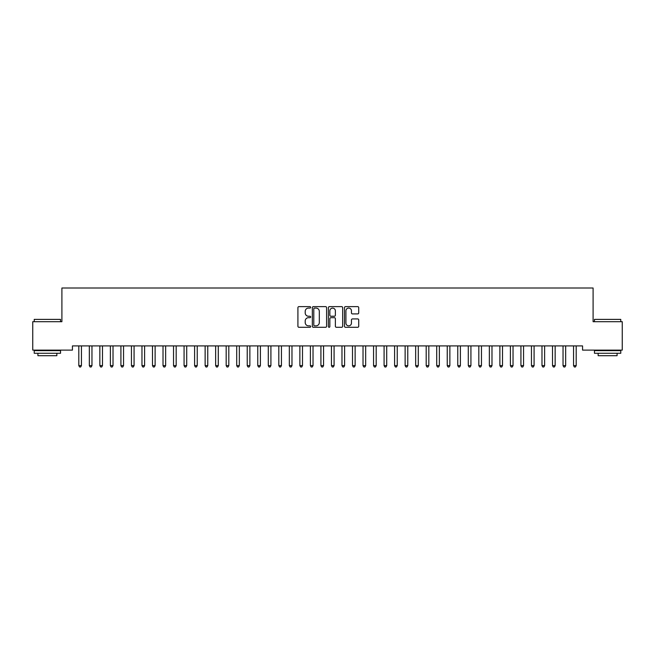 <?xml version="1.0" encoding="UTF-8"?>
<svg xmlns="http://www.w3.org/2000/svg" width="655" height="655" viewBox="0 0 655 655"><rect width="100%" height="100%" fill="white"/><g stroke="black" fill="none" stroke-linecap="round" stroke-linejoin="round"><path stroke-width="0.98" d="M310.658 307.351A0.721 0.721 0 0 0 309.938 306.63L298.958 306.63A1.032 1.032 0 0 0 297.919 307.662L297.919 326.264A1.032 1.032 0 0 0 298.958 327.295L309.938 327.295A0.721 0.721 0 0 0 310.658 326.575A0.721 0.721 0 0 0 309.938 325.846L308.513 325.846A3.308 3.308 0 0 1 305.205 322.538L305.205 320.991A3.308 3.308 0 0 1 308.513 317.683L309.938 317.683A0.721 0.721 0 0 0 310.658 316.963A0.721 0.721 0 0 0 309.938 316.242L308.513 316.242A3.308 3.308 0 0 1 305.205 312.934L305.205 311.387A3.308 3.308 0 0 1 308.513 308.079L309.938 308.079A0.721 0.721 0 0 0 310.658 307.351M357.695 313.917A1.032 1.032 0 0 0 358.727 312.885L358.727 307.662A1.032 1.032 0 0 0 357.695 306.63L345.504 306.63A1.032 1.032 0 0 0 344.473 307.662L344.473 326.264A1.032 1.032 0 0 0 345.504 327.295L357.695 327.295A1.032 1.032 0 0 0 358.727 326.264L358.727 319.959A1.032 1.032 0 0 0 357.695 318.928L352.48 318.928A1.032 1.032 0 0 0 351.448 319.959L351.448 323.087A2.767 2.767 0 0 1 348.681 325.846A2.767 2.767 0 0 1 345.922 323.087L345.922 310.838A2.767 2.767 0 0 1 348.681 308.079A2.767 2.767 0 0 1 351.448 310.838L351.448 312.885A1.032 1.032 0 0 0 352.48 313.917L357.695 313.917M582.565 345.914L72.435 345.914L72.435 350.122L32.75 350.122L32.75 321.703L61.906 321.703L61.906 288.012L593.094 288.012L593.094 321.703L622.25 321.703L622.25 350.122L582.565 350.122L582.565 345.914M326.599 307.662A1.032 1.032 0 0 0 325.56 306.63L313.368 306.63A1.032 1.032 0 0 0 312.337 307.662L312.337 326.264A1.032 1.032 0 0 0 313.368 327.295L325.56 327.295A1.032 1.032 0 0 0 326.599 326.264L326.599 307.662M329.44 306.63L341.632 306.63A1.032 1.032 0 0 1 342.663 307.662L342.663 326.264A1.032 1.032 0 0 1 341.632 327.295L336.408 327.295A1.032 1.032 0 0 1 335.376 326.264L335.376 318.723A1.032 1.032 0 0 0 334.345 317.683L330.881 317.683A1.032 1.032 0 0 0 329.85 318.723L329.85 326.575A0.721 0.721 0 0 1 329.129 327.295A0.721 0.721 0 0 1 328.401 326.575L328.401 307.662A1.032 1.032 0 0 1 329.44 306.63M314.506 308.079A0.721 0.721 0 0 0 313.786 308.8L313.786 325.126A0.721 0.721 0 0 0 314.506 325.846L316.005 325.846A3.308 3.308 0 0 0 319.312 322.538L319.312 311.387A3.308 3.308 0 0 0 316.005 308.079L314.506 308.079M335.376 310.896A2.767 2.767 0 0 0 332.617 308.128A2.767 2.767 0 0 0 329.85 310.896L329.85 315.202A1.032 1.032 0 0 0 330.881 316.242L334.345 316.242A1.032 1.032 0 0 0 335.376 315.202L335.376 310.896M78.665 345.914L78.731 346.069A1.056 1.056 -179.4 0 1 78.805 346.462L78.805 365.621L81.433 365.621L81.433 346.462A1.056 1.056 -179.4 0 1 81.515 346.069L81.572 345.914M81.433 365.621L80.647 366.988L79.591 366.988L78.805 365.621M89.195 345.914L89.252 346.069A1.056 1.056 -179.4 0 1 89.334 346.462L89.334 365.621L91.962 365.621L91.962 346.462A1.056 1.056 -179.4 0 1 92.036 346.069L92.101 345.914M91.962 365.621L91.176 366.988L90.12 366.988L89.334 365.621M99.724 345.914L99.781 346.069A1.056 1.056 -179.4 0 1 99.855 346.462L99.855 365.621L102.491 365.621L102.491 346.462A1.056 1.056 -179.4 0 1 102.565 346.069L102.63 345.914M102.491 365.621L101.697 366.988L100.649 366.988L99.855 365.621M34.224 319.386L60.538 319.386L34.224 319.386L34.224 321.703M60.538 353.282L34.224 353.282L34.224 350.646L60.538 350.646L60.538 353.282M56.854 353.282L56.854 355.698L37.908 355.698L37.908 353.282M594.462 319.386L620.776 319.386L594.462 319.386L594.462 321.703M620.776 353.282L594.462 353.282L594.462 350.646L620.776 350.646L620.776 353.282M617.092 353.282L617.092 355.698L598.146 355.698L598.146 353.282M110.245 345.914L110.31 346.069A1.056 1.056 -179.4 0 1 110.384 346.462L110.384 365.621L113.02 365.621L113.02 346.462A1.056 1.056 -179.4 0 1 113.094 346.069L113.151 345.914M113.02 365.621L112.226 366.988L111.178 366.988L110.384 365.621M120.774 345.914L120.839 346.069A1.056 1.056 -179.4 0 1 120.913 346.462L120.913 365.621L123.541 365.621L123.541 346.462A1.056 1.056 -179.4 0 1 123.623 346.069L123.68 345.914M123.541 365.621L122.755 366.988L121.699 366.988L120.913 365.621M131.303 345.914L131.36 346.069A1.056 1.056 -179.4 0 1 131.442 346.462L131.442 365.621L134.07 365.621L134.07 346.462A1.056 1.056 -179.4 0 1 134.144 346.069L134.209 345.914M134.07 365.621L133.284 366.988L132.228 366.988L131.442 365.621M141.824 345.914L141.889 346.069A1.056 1.056 -179.4 0 1 141.963 346.462L141.963 365.621L144.599 365.621L144.599 346.462A1.056 1.056 -179.4 0 1 144.673 346.069L144.739 345.914M144.599 365.621L143.805 366.988L142.757 366.988L141.963 365.621M152.353 345.914L152.418 346.069A1.056 1.056 -179.4 0 1 152.492 346.462L152.492 365.621L155.12 365.621L155.12 346.462A1.056 1.056 -179.4 0 1 155.202 346.069L155.26 345.914M155.12 365.621L154.334 366.988L153.278 366.988L152.492 365.621M162.882 345.914L162.939 346.069A1.056 1.056 -179.4 0 1 163.021 346.462L163.021 365.621L165.649 365.621L165.649 346.462A1.056 1.056 -179.4 0 1 165.723 346.069L165.789 345.914M165.649 365.621L164.864 366.988L163.807 366.988L163.021 365.621M173.411 345.914L173.469 346.069A1.056 1.056 -179.4 0 1 173.542 346.462L173.542 365.621L176.179 365.621L176.179 346.462A1.056 1.056 -179.4 0 1 176.252 346.069L176.318 345.914M176.179 365.621L175.384 366.988L174.336 366.988L173.542 365.621M183.932 345.914L183.998 346.069A1.056 1.056 -179.4 0 1 184.071 346.462L184.071 365.621L186.708 365.621L186.708 346.462A1.056 1.056 -179.4 0 1 186.781 346.069L186.839 345.914M186.708 365.621L185.914 366.988L184.866 366.988L184.071 365.621M194.461 345.914L194.527 346.069A1.056 1.056 -179.4 0 1 194.601 346.462L194.601 365.621L197.229 365.621L197.229 346.462A1.056 1.056 -179.4 0 1 197.311 346.069L197.368 345.914M197.229 365.621L196.443 366.988L195.386 366.988L194.601 365.621M204.99 345.914L205.048 346.069A1.056 1.056 -179.4 0 1 205.13 346.462L205.13 365.621L207.758 365.621L207.758 346.462A1.056 1.056 -179.4 0 1 207.832 346.069L207.897 345.914M207.758 365.621L206.972 366.988L205.916 366.988L205.13 365.621M215.511 345.914L215.577 346.069A1.056 1.056 -179.4 0 1 215.651 346.462L215.651 365.621L218.287 365.621L218.287 346.462A1.056 1.056 -179.4 0 1 218.361 346.069L218.426 345.914M218.287 365.621L217.493 366.988L216.445 366.988L215.651 365.621M226.04 345.914L226.106 346.069A1.056 1.056 -179.4 0 1 226.18 346.462L226.18 365.621L228.808 365.621L228.808 346.462A1.056 1.056 -179.4 0 1 228.89 346.069L228.947 345.914M228.808 365.621L228.022 366.988L226.966 366.988L226.18 365.621M236.57 345.914L236.627 346.069A1.056 1.056 -179.4 0 1 236.709 346.462L236.709 365.621L239.337 365.621L239.337 346.462A1.056 1.056 -179.4 0 1 239.411 346.069L239.476 345.914M239.337 365.621L238.551 366.988L237.495 366.988L236.709 365.621M247.099 345.914L247.156 346.069A1.056 1.056 -179.4 0 1 247.23 346.462L247.23 365.621L249.866 365.621L249.866 346.462A1.056 1.056 -179.4 0 1 249.94 346.069L250.005 345.914M249.866 365.621L249.072 366.988L248.024 366.988L247.23 365.621M257.62 345.914L257.685 346.069A1.056 1.056 -179.4 0 1 257.759 346.462L257.759 365.621L260.395 365.621L260.395 346.462A1.056 1.056 -179.4 0 1 260.469 346.069L260.526 345.914M260.395 365.621L259.601 366.988L258.553 366.988L257.759 365.621M268.149 345.914L268.214 346.069A1.056 1.056 -179.4 0 1 268.288 346.462L268.288 365.621L270.916 365.621L270.916 346.462A1.056 1.056 -179.4 0 1 270.998 346.069L271.055 345.914M270.916 365.621L270.13 366.988L269.074 366.988L268.288 365.621M278.678 345.914L278.735 346.069A1.056 1.056 -179.4 0 1 278.817 346.462L278.817 365.621L281.445 365.621L281.445 346.462A1.056 1.056 -179.4 0 1 281.519 346.069L281.584 345.914M281.445 365.621L280.659 366.988L279.603 366.988L278.817 365.621M289.199 345.914L289.264 346.069A1.056 1.056 -179.4 0 1 289.338 346.462L289.338 365.621L291.974 365.621L291.974 346.462A1.056 1.056 -179.4 0 1 292.048 346.069L292.114 345.914M291.974 365.621L291.18 366.988L290.132 366.988L289.338 365.621M299.728 345.914L299.793 346.069A1.056 1.056 -179.4 0 1 299.867 346.462L299.867 365.621L302.495 365.621L302.495 346.462A1.056 1.056 -179.4 0 1 302.577 346.069L302.635 345.914M302.495 365.621L301.709 366.988L300.653 366.988L299.867 365.621M310.257 345.914L310.314 346.069A1.056 1.056 -179.4 0 1 310.396 346.462L310.396 365.621L313.024 365.621L313.024 346.462A1.056 1.056 -179.4 0 1 313.098 346.069L313.164 345.914M313.024 365.621L312.238 366.988L311.182 366.988L310.396 365.621M320.786 345.914L320.844 346.069A1.056 1.056 -179.4 0 1 320.917 346.462L320.917 365.621L323.554 365.621L323.554 346.462A1.056 1.056 -179.4 0 1 323.627 346.069L323.693 345.914M323.554 365.621L322.759 366.988L321.711 366.988L320.917 365.621M331.307 345.914L331.373 346.069A1.056 1.056 -179.4 0 1 331.446 346.462L331.446 365.621L334.083 365.621L334.083 346.462A1.056 1.056 -179.4 0 1 334.156 346.069L334.214 345.914M334.083 365.621L333.289 366.988L332.241 366.988L331.446 365.621M341.836 345.914L341.902 346.069A1.056 1.056 -179.4 0 1 341.976 346.462L341.976 365.621L344.604 365.621L344.604 346.462A1.056 1.056 -179.4 0 1 344.686 346.069L344.743 345.914M344.604 365.621L343.818 366.988L342.761 366.988L341.976 365.621M352.365 345.914L352.423 346.069A1.056 1.056 -179.4 0 1 352.505 346.462L352.505 365.621L355.133 365.621L355.133 346.462A1.056 1.056 -179.4 0 1 355.206 346.069L355.272 345.914M355.133 365.621L354.347 366.988L353.291 366.988L352.505 365.621M362.886 345.914L362.952 346.069A1.056 1.056 -179.4 0 1 363.026 346.462L363.026 365.621L365.662 365.621L365.662 346.462A1.056 1.056 -179.4 0 1 365.736 346.069L365.801 345.914M365.662 365.621L364.868 366.988L363.82 366.988L363.026 365.621M373.415 345.914L373.481 346.069A1.056 1.056 -179.4 0 1 373.555 346.462L373.555 365.621L376.183 365.621L376.183 346.462A1.056 1.056 -179.4 0 1 376.265 346.069L376.322 345.914M376.183 365.621L375.397 366.988L374.341 366.988L373.555 365.621M383.945 345.914L384.002 346.069A1.056 1.056 -179.4 0 1 384.084 346.462L384.084 365.621L386.712 365.621L386.712 346.462A1.056 1.056 -179.4 0 1 386.786 346.069L386.851 345.914M386.712 365.621L385.926 366.988L384.87 366.988L384.084 365.621M394.474 345.914L394.531 346.069A1.056 1.056 -179.4 0 1 394.605 346.462L394.605 365.621L397.241 365.621L397.241 346.462A1.056 1.056 -179.4 0 1 397.315 346.069L397.38 345.914M397.241 365.621L396.447 366.988L395.399 366.988L394.605 365.621M404.995 345.914L405.06 346.069A1.056 1.056 -179.4 0 1 405.134 346.462L405.134 365.621L407.77 365.621L407.77 346.462A1.056 1.056 -179.4 0 1 407.844 346.069L407.901 345.914M407.77 365.621L406.976 366.988L405.928 366.988L405.134 365.621M415.524 345.914L415.589 346.069A1.056 1.056 -179.4 0 1 415.663 346.462L415.663 365.621L418.291 365.621L418.291 346.462A1.056 1.056 -179.4 0 1 418.373 346.069L418.43 345.914M418.291 365.621L417.505 366.988L416.449 366.988L415.663 365.621M426.053 345.914L426.11 346.069A1.056 1.056 -179.4 0 1 426.192 346.462L426.192 365.621L428.82 365.621L428.82 346.462A1.056 1.056 -179.4 0 1 428.894 346.069L428.959 345.914M428.82 365.621L428.034 366.988L426.978 366.988L426.192 365.621M436.574 345.914L436.639 346.069A1.056 1.056 -179.4 0 1 436.713 346.462L436.713 365.621L439.349 365.621L439.349 346.462A1.056 1.056 -179.4 0 1 439.423 346.069L439.489 345.914M439.349 365.621L438.555 366.988L437.507 366.988L436.713 365.621M447.103 345.914L447.168 346.069A1.056 1.056 -179.4 0 1 447.242 346.462L447.242 365.621L449.87 365.621L449.87 346.462A1.056 1.056 -179.4 0 1 449.952 346.069L450.01 345.914M449.87 365.621L449.084 366.988L448.028 366.988L447.242 365.621M457.632 345.914L457.689 346.069A1.056 1.056 -179.4 0 1 457.771 346.462L457.771 365.621L460.4 365.621L460.4 346.462A1.056 1.056 -179.4 0 1 460.473 346.069L460.539 345.914M460.4 365.621L459.613 366.988L458.557 366.988L457.771 365.621M468.161 345.914L468.219 346.069A1.056 1.056 -179.4 0 1 468.292 346.462L468.292 365.621L470.929 365.621L470.929 346.462A1.056 1.056 -179.4 0 1 471.002 346.069L471.068 345.914M470.929 365.621L470.134 366.988L469.086 366.988L468.292 365.621M478.682 345.914L478.748 346.069A1.056 1.056 -179.4 0 1 478.821 346.462L478.821 365.621L481.458 365.621L481.458 346.462A1.056 1.056 -179.4 0 1 481.531 346.069L481.589 345.914M481.458 365.621L480.664 366.988L479.616 366.988L478.821 365.621M489.211 345.914L489.277 346.069A1.056 1.056 -179.4 0 1 489.35 346.462L489.35 365.621L491.979 365.621L491.979 346.462A1.056 1.056 -179.4 0 1 492.061 346.069L492.118 345.914M491.979 365.621L491.193 366.988L490.136 366.988L489.35 365.621M499.74 345.914L499.798 346.069A1.056 1.056 -179.4 0 1 499.88 346.462L499.88 365.621L502.508 365.621L502.508 346.462A1.056 1.056 -179.4 0 1 502.582 346.069L502.647 345.914M502.508 365.621L501.722 366.988L500.666 366.988L499.88 365.621M510.261 345.914L510.327 346.069A1.056 1.056 -179.4 0 1 510.401 346.462L510.401 365.621L513.037 365.621L513.037 346.462A1.056 1.056 -179.4 0 1 513.111 346.069L513.176 345.914M513.037 365.621L512.243 366.988L511.195 366.988L510.401 365.621M520.791 345.914L520.856 346.069A1.056 1.056 -179.4 0 1 520.93 346.462L520.93 365.621L523.558 365.621L523.558 346.462A1.056 1.056 -179.4 0 1 523.64 346.069L523.697 345.914M523.558 365.621L522.772 366.988L521.716 366.988L520.93 365.621M531.32 345.914L531.377 346.069A1.056 1.056 -179.4 0 1 531.459 346.462L531.459 365.621L534.087 365.621L534.087 346.462A1.056 1.056 -179.4 0 1 534.161 346.069L534.226 345.914M534.087 365.621L533.301 366.988L532.245 366.988L531.459 365.621M541.849 345.914L541.906 346.069A1.056 1.056 -179.4 0 1 541.98 346.462L541.98 365.621L544.616 365.621L544.616 346.462A1.056 1.056 -179.4 0 1 544.69 346.069L544.755 345.914M544.616 365.621L543.822 366.988L542.774 366.988L541.98 365.621M552.37 345.914L552.435 346.069A1.056 1.056 -179.4 0 1 552.509 346.462L552.509 365.621L555.145 365.621L555.145 346.462A1.056 1.056 -179.4 0 1 555.219 346.069L555.276 345.914M555.145 365.621L554.351 366.988L553.303 366.988L552.509 365.621M562.899 345.914L562.964 346.069A1.056 1.056 -179.4 0 1 563.038 346.462L563.038 365.621L565.666 365.621L565.666 346.462A1.056 1.056 -179.4 0 1 565.748 346.069L565.805 345.914M565.666 365.621L564.88 366.988L563.824 366.988L563.038 365.621M573.428 345.914L573.485 346.069A1.056 1.056 -179.4 0 1 573.567 346.462L573.567 365.621L576.195 365.621L576.195 346.462A1.056 1.056 -179.4 0 1 576.269 346.069L576.334 345.914M576.195 365.621L575.409 366.988L574.353 366.988L573.567 365.621M60.538 321.703L60.538 319.386M54.537 350.646L54.537 350.122M40.225 350.646L40.225 350.122M620.776 321.703L620.776 319.386M614.775 350.646L614.775 350.122M600.463 350.646L600.463 350.122"/></g></svg>
